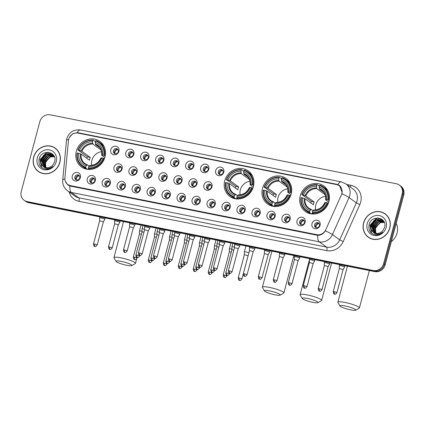 <?xml version="1.0" encoding="UTF-8"?>
<svg xmlns="http://www.w3.org/2000/svg" width="425" height="425" viewBox="0 0 425 425"><rect width="100%" height="100%" fill="white"/><g stroke="black" fill="none" stroke-linecap="round" stroke-linejoin="round"><path stroke-width="0.64" d="M224.729 180.848A15.746 14.408 -54.1 0 0 229.824 196.451A15.746 14.408 -54.1 0 0 253.396 186.559A15.746 14.408 -54.1 0 0 248.301 170.956A15.746 14.408 -54.1 0 0 224.729 180.848M262.48 188.371A15.746 14.408 -54.1 0 0 267.575 203.968A15.746 14.408 -54.1 0 0 291.146 194.076A15.746 14.408 -54.1 0 0 286.057 178.473A15.746 14.408 -54.1 0 0 262.48 188.371M300.236 195.888A15.746 14.408 -54.1 0 0 305.325 211.485A15.746 14.408 -54.1 0 0 328.902 201.593A15.746 14.408 -54.1 0 0 323.808 185.991A15.746 14.408 -54.1 0 0 300.236 195.888M76.314 151.295A15.746 14.408 -54.1 0 0 81.403 166.898A15.746 14.408 -54.1 0 0 104.98 157.006A15.746 14.408 -54.1 0 0 99.886 141.403A15.746 14.408 -54.1 0 0 76.314 151.295M95.359 180.529A4.457 4.075 125.9 0 1 90.169 183.972A4.457 4.075 125.9 0 1 87.247 178.914A4.457 4.075 125.9 0 1 92.432 175.467A4.457 4.075 125.9 0 1 95.359 180.529M89.84 179.94A2.672 2.444 -54.1 0 0 90.706 182.591A2.672 2.444 -54.1 0 0 94.706 180.907A2.672 2.444 -54.1 0 0 93.845 178.261A2.672 2.444 -54.1 0 0 89.84 179.94M110.341 183.51A4.457 4.075 125.9 0 1 105.156 186.958A4.457 4.075 125.9 0 1 102.228 181.895A4.457 4.075 125.9 0 1 107.419 178.452A4.457 4.075 125.9 0 1 110.341 183.51M104.821 182.92A2.672 2.444 -54.1 0 0 105.687 185.571A2.672 2.444 -54.1 0 0 109.687 183.892A2.672 2.444 -54.1 0 0 108.827 181.241A2.672 2.444 -54.1 0 0 104.821 182.92M125.322 186.495A4.457 4.075 125.9 0 1 120.137 189.938A4.457 4.075 125.9 0 1 117.21 184.88A4.457 4.075 125.9 0 1 122.4 181.433A4.457 4.075 125.9 0 1 125.322 186.495M119.802 185.906A2.672 2.444 -54.1 0 0 120.668 188.557A2.672 2.444 -54.1 0 0 124.674 186.873A2.672 2.444 -54.1 0 0 123.808 184.227A2.672 2.444 -54.1 0 0 119.802 185.906M140.308 189.476A4.457 4.075 125.9 0 1 135.118 192.923A4.457 4.075 125.9 0 1 132.191 187.861A4.457 4.075 125.9 0 1 137.381 184.418A4.457 4.075 125.9 0 1 140.308 189.476M134.789 188.891A2.672 2.444 -54.1 0 0 135.649 191.537A2.672 2.444 -54.1 0 0 139.655 189.858A2.672 2.444 -54.1 0 0 138.789 187.207A2.672 2.444 -54.1 0 0 134.789 188.891M155.29 192.461A4.457 4.075 125.9 0 1 150.099 195.909A4.457 4.075 125.9 0 1 147.178 190.846A4.457 4.075 125.9 0 1 152.363 187.398A4.457 4.075 125.9 0 1 155.29 192.461M149.77 191.872A2.672 2.444 -54.1 0 0 150.636 194.523A2.672 2.444 -54.1 0 0 154.636 192.844A2.672 2.444 -54.1 0 0 153.77 190.193A2.672 2.444 -54.1 0 0 149.77 191.872M170.271 195.447A4.457 4.075 125.9 0 1 165.081 198.889A4.457 4.075 125.9 0 1 162.159 193.827A4.457 4.075 125.9 0 1 167.344 190.384A4.457 4.075 125.9 0 1 170.271 195.447M164.751 194.857A2.672 2.444 -54.1 0 0 165.617 197.503A2.672 2.444 -54.1 0 0 169.617 195.824A2.672 2.444 -54.1 0 0 168.752 193.173A2.672 2.444 -54.1 0 0 164.751 194.857M185.252 198.427A4.457 4.075 125.9 0 1 180.067 201.875A4.457 4.075 125.9 0 1 177.14 196.812A4.457 4.075 125.9 0 1 182.33 193.364A4.457 4.075 125.9 0 1 185.252 198.427M179.732 197.837A2.672 2.444 -54.1 0 0 180.598 200.488A2.672 2.444 -54.1 0 0 184.599 198.81A2.672 2.444 -54.1 0 0 183.738 196.159A2.672 2.444 -54.1 0 0 179.732 197.837M200.233 201.413A4.457 4.075 125.9 0 1 195.048 204.855A4.457 4.075 125.9 0 1 192.121 199.798A4.457 4.075 125.9 0 1 197.312 196.35A4.457 4.075 125.9 0 1 200.233 201.413M194.714 200.823A2.672 2.444 -54.1 0 0 195.58 203.474A2.672 2.444 -54.1 0 0 199.585 201.79A2.672 2.444 -54.1 0 0 198.719 199.144A2.672 2.444 -54.1 0 0 194.714 200.823M215.22 204.393A4.457 4.075 125.9 0 1 210.03 207.841A4.457 4.075 125.9 0 1 207.102 202.778A4.457 4.075 125.9 0 1 212.293 199.336A4.457 4.075 125.9 0 1 215.22 204.393M209.7 203.803A2.672 2.444 -54.1 0 0 210.561 206.454A2.672 2.444 -54.1 0 0 214.567 204.776A2.672 2.444 -54.1 0 0 213.701 202.125A2.672 2.444 -54.1 0 0 209.7 203.803M230.201 207.379A4.457 4.075 125.9 0 1 225.011 210.821A4.457 4.075 125.9 0 1 222.089 205.764A4.457 4.075 125.9 0 1 227.274 202.316A4.457 4.075 125.9 0 1 230.201 207.379M224.682 206.789A2.672 2.444 -54.1 0 0 225.548 209.44A2.672 2.444 -54.1 0 0 229.548 207.756A2.672 2.444 -54.1 0 0 228.682 205.11A2.672 2.444 -54.1 0 0 224.682 206.789M245.183 210.359A4.457 4.075 125.9 0 1 239.992 213.807A4.457 4.075 125.9 0 1 237.07 208.744A4.457 4.075 125.9 0 1 242.255 205.302A4.457 4.075 125.9 0 1 245.183 210.359M239.663 209.775A2.672 2.444 -54.1 0 0 240.529 212.42A2.672 2.444 -54.1 0 0 244.529 210.742A2.672 2.444 -54.1 0 0 243.663 208.091A2.672 2.444 -54.1 0 0 239.663 209.775M260.164 213.345A4.457 4.075 125.9 0 1 254.979 216.792A4.457 4.075 125.9 0 1 252.052 211.73A4.457 4.075 125.9 0 1 257.242 208.282A4.457 4.075 125.9 0 1 260.164 213.345M254.644 212.755A2.672 2.444 -54.1 0 0 255.51 215.406A2.672 2.444 -54.1 0 0 259.51 213.727A2.672 2.444 -54.1 0 0 258.65 211.076A2.672 2.444 -54.1 0 0 254.644 212.755M275.145 216.33A4.457 4.075 125.9 0 1 269.96 219.773A4.457 4.075 125.9 0 1 267.033 214.715A4.457 4.075 125.9 0 1 272.223 211.268A4.457 4.075 125.9 0 1 275.145 216.33M269.625 215.741A2.672 2.444 -54.1 0 0 270.491 218.386A2.672 2.444 -54.1 0 0 274.497 216.708A2.672 2.444 -54.1 0 0 273.631 214.062A2.672 2.444 -54.1 0 0 269.625 215.741M290.132 219.311A4.457 4.075 125.9 0 1 284.941 222.758A4.457 4.075 125.9 0 1 282.014 217.696A4.457 4.075 125.9 0 1 287.204 214.253A4.457 4.075 125.9 0 1 290.132 219.311M284.607 218.721A2.672 2.444 -54.1 0 0 285.473 221.372A2.672 2.444 -54.1 0 0 289.478 219.693A2.672 2.444 -54.1 0 0 288.612 217.042A2.672 2.444 -54.1 0 0 284.607 218.721M305.113 222.296A4.457 4.075 125.9 0 1 299.922 225.739A4.457 4.075 125.9 0 1 297.001 220.681A4.457 4.075 125.9 0 1 302.186 217.233A4.457 4.075 125.9 0 1 305.113 222.296M299.593 221.707A2.672 2.444 -54.1 0 0 300.454 224.357A2.672 2.444 -54.1 0 0 304.459 222.673A2.672 2.444 -54.1 0 0 303.593 220.028A2.672 2.444 -54.1 0 0 299.593 221.707M320.094 225.277A4.457 4.075 125.9 0 1 314.904 228.724A4.457 4.075 125.9 0 1 311.982 223.662A4.457 4.075 125.9 0 1 317.167 220.219A4.457 4.075 125.9 0 1 320.094 225.277M314.574 224.692A2.672 2.444 -54.1 0 0 315.44 227.338A2.672 2.444 -54.1 0 0 319.441 225.659A2.672 2.444 -54.1 0 0 318.575 223.008A2.672 2.444 -54.1 0 0 314.574 224.692M80.378 177.544A4.457 4.075 125.9 0 1 75.188 180.992A4.457 4.075 125.9 0 1 72.266 175.929A4.457 4.075 125.9 0 1 77.451 172.481A4.457 4.075 125.9 0 1 80.378 177.544M74.858 176.954A2.672 2.444 -54.1 0 0 75.724 179.605A2.672 2.444 -54.1 0 0 79.725 177.926A2.672 2.444 -54.1 0 0 78.859 175.275A2.672 2.444 -54.1 0 0 74.858 176.954M122.118 168.895A4.457 4.075 125.9 0 1 116.928 172.343A4.457 4.075 125.9 0 1 114.006 167.28A4.457 4.075 125.9 0 1 119.191 163.837A4.457 4.075 125.9 0 1 122.118 168.895M116.599 168.311A2.672 2.444 -54.1 0 0 117.465 170.956A2.672 2.444 -54.1 0 0 121.465 169.278A2.672 2.444 -54.1 0 0 120.599 166.627A2.672 2.444 -54.1 0 0 116.599 168.311M137.1 171.881A4.457 4.075 125.9 0 1 131.915 175.328A4.457 4.075 125.9 0 1 128.988 170.266A4.457 4.075 125.9 0 1 134.178 166.818A4.457 4.075 125.9 0 1 137.1 171.881M131.58 171.291A2.672 2.444 -54.1 0 0 132.446 173.942A2.672 2.444 -54.1 0 0 136.446 172.263A2.672 2.444 -54.1 0 0 135.586 169.612A2.672 2.444 -54.1 0 0 131.58 171.291M152.081 174.866A4.457 4.075 125.9 0 1 146.896 178.309A4.457 4.075 125.9 0 1 143.969 173.246A4.457 4.075 125.9 0 1 149.159 169.803A4.457 4.075 125.9 0 1 152.081 174.866M146.561 174.277A2.672 2.444 -54.1 0 0 147.427 176.922A2.672 2.444 -54.1 0 0 151.433 175.243A2.672 2.444 -54.1 0 0 150.567 172.593A2.672 2.444 -54.1 0 0 146.561 174.277M167.067 177.847A4.457 4.075 125.9 0 1 161.877 181.294A4.457 4.075 125.9 0 1 158.95 176.232A4.457 4.075 125.9 0 1 164.14 172.784A4.457 4.075 125.9 0 1 167.067 177.847M161.548 177.257A2.672 2.444 -54.1 0 0 162.408 179.908A2.672 2.444 -54.1 0 0 166.414 178.229A2.672 2.444 -54.1 0 0 165.548 175.578A2.672 2.444 -54.1 0 0 161.548 177.257M182.049 180.832A4.457 4.075 125.9 0 1 176.858 184.275A4.457 4.075 125.9 0 1 173.937 179.217A4.457 4.075 125.9 0 1 179.122 175.769A4.457 4.075 125.9 0 1 182.049 180.832M176.529 180.242A2.672 2.444 -54.1 0 0 177.39 182.893A2.672 2.444 -54.1 0 0 181.395 181.209A2.672 2.444 -54.1 0 0 180.529 178.564A2.672 2.444 -54.1 0 0 176.529 180.242M197.03 183.812A4.457 4.075 125.9 0 1 191.84 187.26A4.457 4.075 125.9 0 1 188.918 182.197A4.457 4.075 125.9 0 1 194.103 178.755A4.457 4.075 125.9 0 1 197.03 183.812M191.51 183.223A2.672 2.444 -54.1 0 0 192.376 185.874A2.672 2.444 -54.1 0 0 196.377 184.195A2.672 2.444 -54.1 0 0 195.511 181.544A2.672 2.444 -54.1 0 0 191.51 183.223M212.011 186.798A4.457 4.075 125.9 0 1 206.826 190.241A4.457 4.075 125.9 0 1 203.899 185.183A4.457 4.075 125.9 0 1 209.089 181.735A4.457 4.075 125.9 0 1 212.011 186.798M206.492 186.208A2.672 2.444 -54.1 0 0 207.357 188.859A2.672 2.444 -54.1 0 0 211.358 187.175A2.672 2.444 -54.1 0 0 210.497 184.53A2.672 2.444 -54.1 0 0 206.492 186.208M118.915 151.3A4.457 4.075 125.9 0 1 113.725 154.748A4.457 4.075 125.9 0 1 110.797 149.685A4.457 4.075 125.9 0 1 115.988 146.237A4.457 4.075 125.9 0 1 118.915 151.3M113.39 150.71A2.672 2.444 -54.1 0 0 114.256 153.361A2.672 2.444 -54.1 0 0 118.262 151.683A2.672 2.444 -54.1 0 0 117.396 149.032A2.672 2.444 -54.1 0 0 113.39 150.71M133.896 154.286A4.457 4.075 125.9 0 1 128.706 157.728A4.457 4.075 125.9 0 1 125.784 152.665A4.457 4.075 125.9 0 1 130.969 149.223A4.457 4.075 125.9 0 1 133.896 154.286M128.377 153.696A2.672 2.444 -54.1 0 0 129.237 156.342A2.672 2.444 -54.1 0 0 133.243 154.663A2.672 2.444 -54.1 0 0 132.377 152.012A2.672 2.444 -54.1 0 0 128.377 153.696M148.877 157.266A4.457 4.075 125.9 0 1 143.687 160.714A4.457 4.075 125.9 0 1 140.765 155.651A4.457 4.075 125.9 0 1 145.95 152.203A4.457 4.075 125.9 0 1 148.877 157.266M143.358 156.676A2.672 2.444 -54.1 0 0 144.224 159.327A2.672 2.444 -54.1 0 0 148.224 157.648A2.672 2.444 -54.1 0 0 147.358 154.998A2.672 2.444 -54.1 0 0 143.358 156.676M163.859 160.252A4.457 4.075 125.9 0 1 158.668 163.694A4.457 4.075 125.9 0 1 155.747 158.637A4.457 4.075 125.9 0 1 160.937 155.189A4.457 4.075 125.9 0 1 163.859 160.252M158.339 159.662A2.672 2.444 -54.1 0 0 159.205 162.313A2.672 2.444 -54.1 0 0 163.205 160.629A2.672 2.444 -54.1 0 0 162.345 157.983A2.672 2.444 -54.1 0 0 158.339 159.662M178.84 163.232A4.457 4.075 125.9 0 1 173.655 166.68A4.457 4.075 125.9 0 1 170.728 161.617A4.457 4.075 125.9 0 1 175.918 158.174A4.457 4.075 125.9 0 1 178.84 163.232M173.32 162.642A2.672 2.444 -54.1 0 0 174.186 165.293A2.672 2.444 -54.1 0 0 178.192 163.614A2.672 2.444 -54.1 0 0 177.326 160.963A2.672 2.444 -54.1 0 0 173.32 162.642M193.821 166.218A4.457 4.075 125.9 0 1 188.636 169.66A4.457 4.075 125.9 0 1 185.709 164.602A4.457 4.075 125.9 0 1 190.899 161.155A4.457 4.075 125.9 0 1 193.821 166.218M188.302 165.628A2.672 2.444 -54.1 0 0 189.167 168.279A2.672 2.444 -54.1 0 0 193.173 166.595A2.672 2.444 -54.1 0 0 192.307 163.949A2.672 2.444 -54.1 0 0 188.302 165.628M208.808 169.198A4.457 4.075 125.9 0 1 203.617 172.646A4.457 4.075 125.9 0 1 200.696 167.583A4.457 4.075 125.9 0 1 205.881 164.14A4.457 4.075 125.9 0 1 208.808 169.198M203.288 168.613A2.672 2.444 -54.1 0 0 204.149 171.259A2.672 2.444 -54.1 0 0 208.154 169.58A2.672 2.444 -54.1 0 0 207.288 166.929A2.672 2.444 -54.1 0 0 203.288 168.613M223.789 172.183A4.457 4.075 125.9 0 1 218.599 175.631A4.457 4.075 125.9 0 1 215.677 170.568A4.457 4.075 125.9 0 1 220.862 167.121A4.457 4.075 125.9 0 1 223.789 172.183M218.269 171.594A2.672 2.444 -54.1 0 0 219.135 174.245A2.672 2.444 -54.1 0 0 223.136 172.566A2.672 2.444 -54.1 0 0 222.27 169.915A2.672 2.444 -54.1 0 0 218.269 171.594M91.237 182.872A2.672 2.444 125.9 0 1 94.281 178.675M106.218 185.858A2.672 2.444 125.9 0 1 109.262 181.661M121.205 188.838A2.672 2.444 125.9 0 1 124.243 184.641M136.186 191.824A2.672 2.444 125.9 0 1 139.225 187.627M151.167 194.809A2.672 2.444 125.9 0 1 154.211 190.613M166.148 197.79A2.672 2.444 125.9 0 1 169.192 193.593M181.13 200.775A2.672 2.444 125.9 0 1 184.174 196.578M196.111 203.756A2.672 2.444 125.9 0 1 199.155 199.559M211.097 206.741A2.672 2.444 125.9 0 1 214.136 202.544M226.079 209.727A2.672 2.444 125.9 0 1 229.123 205.525M241.06 212.707A2.672 2.444 125.9 0 1 244.104 208.51M256.041 215.693A2.672 2.444 125.9 0 1 259.085 211.496M271.023 218.673A2.672 2.444 125.9 0 1 274.067 214.476M286.009 221.659A2.672 2.444 125.9 0 1 289.048 217.462M300.99 224.639A2.672 2.444 125.9 0 1 304.034 220.442M315.972 227.625A2.672 2.444 125.9 0 1 319.016 223.428M76.256 179.892A2.672 2.444 125.9 0 1 79.3 175.695M117.996 171.243A2.672 2.444 125.9 0 1 121.04 167.046M132.977 174.229A2.672 2.444 125.9 0 1 136.021 170.032M147.958 177.209A2.672 2.444 125.9 0 1 151.002 173.012M162.945 180.195A2.672 2.444 125.9 0 1 165.984 175.998M177.926 183.175A2.672 2.444 125.9 0 1 180.97 178.978M192.907 186.161A2.672 2.444 125.9 0 1 195.952 181.964M207.889 189.146A2.672 2.444 125.9 0 1 210.933 184.944M114.793 153.648A2.672 2.444 125.9 0 1 117.831 149.451M129.774 156.628A2.672 2.444 125.9 0 1 132.818 152.432M144.755 159.614A2.672 2.444 125.9 0 1 147.799 155.417M159.736 162.594A2.672 2.444 125.9 0 1 162.78 158.398M174.718 165.58A2.672 2.444 125.9 0 1 177.762 161.383M189.704 168.566A2.672 2.444 125.9 0 1 192.743 164.363M204.685 171.546A2.672 2.444 125.9 0 1 207.729 167.349M219.667 174.532A2.672 2.444 125.9 0 1 222.711 170.335M68.441 140.648A8.022 7.337 125.9 0 1 68.685 139.299A8.022 7.337 125.9 0 1 78.025 133.094L336.563 184.577A8.022 7.337 125.9 0 1 339.23 185.741A8.022 7.337 125.9 0 1 341.36 194.995L325.725 229.798A8.022 7.337 125.9 0 1 316.848 234.696L70.422 185.624A8.022 7.337 125.9 0 1 67.75 184.461A8.022 7.337 125.9 0 1 64.913 177.868L68.441 140.648M33.639 157.197A14.408 13.18 -54.1 0 0 38.298 171.477A14.408 13.18 -54.1 0 0 59.872 162.424A14.408 13.18 -54.1 0 0 55.213 148.144A14.408 13.18 -54.1 0 0 33.639 157.197M37.32 170.483A14.408 13.18 -54.1 0 0 38.696 171.748M363.577 222.897A14.408 13.18 -54.1 0 0 368.236 237.177A14.408 13.18 -54.1 0 0 389.805 228.119A14.408 13.18 -54.1 0 0 385.146 213.844A14.408 13.18 -54.1 0 0 363.577 222.897M367.253 236.178A14.408 13.18 -54.1 0 0 368.629 237.447M69.429 137.418L72.617 133.817L77.201 132.664L78.322 132.807L336.86 184.291L339.458 185.396L342.183 192.61L341.923 193.779A10.397 0.93 24.2 0 1 349.047 197.588L332.424 234.584A11.884 10.875 125.9 0 1 319.276 241.836L71.448 192.488A10.397 3.868 -78.7 0 1 69.801 185.985L67.91 185.008L65.296 181.241M24.135 200.287L25.686 201.413A8.914 8.155 -54.1 0 0 28.65 202.704L374.813 271.633A8.914 8.155 -54.1 0 0 385.188 264.743L403.75 194.99L402.974 194.427A8.914 8.155 -54.1 0 0 400.09 185.597A8.914 8.155 -54.1 0 1 402.974 194.427L384.413 264.18L402.974 194.427L402.199 193.864A8.914 8.155 -54.1 0 0 399.314 185.034A8.914 8.155 -54.1 0 0 396.35 183.743L50.187 114.814A8.914 8.155 -54.1 0 0 39.812 121.704L21.25 191.457A8.914 8.155 -54.1 0 0 24.135 200.287A8.914 8.155 -54.1 0 0 27.099 201.577L373.262 270.507A8.914 8.155 -54.1 0 0 383.637 263.617L402.199 193.864M374.813 271.633L374.037 271.07A8.914 8.155 -54.1 0 0 384.413 264.18A8.914 8.155 -54.1 0 1 374.037 271.07L27.875 202.141L374.037 271.07L373.262 270.507M24.91 200.85A8.914 8.155 -54.1 0 0 27.875 202.141A8.914 8.155 -54.1 0 1 24.91 200.85M317.629 235.333A10.397 3.868 101.3 0 0 319.276 241.836L326.554 247.111A11.884 10.875 -54.1 0 0 339.703 239.859L332.424 234.584A10.397 0.93 24.2 0 0 325.337 230.796C323.478 233.84 320.907 235.354 317.629 235.333L69.801 185.985M337.87 185.018L339.793 185.693M385.528 214.131A14.408 13.18 -54.1 0 0 383.897 213.217M55.595 148.431A14.408 13.18 -54.1 0 0 53.959 147.518M403.75 194.99A8.914 8.155 -54.1 0 0 400.865 186.161L399.314 185.034M56.971 149.701A14.259 13.047 -54.1 0 0 55.903 148.83L55.123 148.267A14.259 13.047 -54.1 0 0 33.777 157.223A14.259 13.047 -54.1 0 0 38.388 171.355A14.259 13.047 -54.1 0 0 59.739 162.393A14.259 13.047 -54.1 0 0 55.123 148.267M47.547 152.256A14.854 13.589 -54.1 0 0 47.191 152.469M46.718 152.766A14.854 13.589 -54.1 0 0 42.946 156.235M45.953 167.625L45.486 162.717L49.412 157.308M45.502 167.524L44.88 162.005L50.097 156.687L54.299 156.602M45.709 167.572L45.188 162.228L50.405 156.91L54.395 156.767M44.731 167.275L43.648 161.112L48.864 155.794L53.816 155.975M44.917 167.344L43.956 161.335L49.172 156.018L53.943 156.124M44.014 166.94L42.415 160.22L47.632 154.902L53.279 155.423M44.189 167.03L42.723 160.443L47.94 155.125L53.417 155.55M43.005 166.244A7.427 6.795 -54.1 0 0 43.366 166.526A7.427 6.795 -54.1 0 0 52.891 164.937L54.591 161.851C57.848 151.645 41.746 148.633 39.265 158.594C38.128 164.677 40.433 168.22 46.187 169.23C48.678 169.224 50.888 168.327 52.817 166.547C49.056 169.208 45.783 169.107 43.005 166.244C41.076 164.459 40.471 162.148 41.182 159.322L46.399 154.009L52.689 154.939L54.379 156.719M43.52 166.632L43.031 166.212L41.491 159.545L46.708 154.232L52.843 155.051M37.288 157.925A10.397 9.515 -54.1 0 0 44.115 169.734A10.397 9.515 -54.1 0 0 56.222 161.697A10.397 9.515 -54.1 0 0 49.396 149.887A10.397 9.515 -54.1 0 0 37.288 157.925M38.388 171.355L39.164 171.918A14.259 13.047 -54.1 0 0 40.327 172.662M41.65 167.524L40.168 159.566L46.766 152.75L48.71 152.331M41.182 161.383L41.406 160.464L46.346 154.36M47.844 153.696L51.255 153.181M42.415 162.276L42.638 161.357L47.579 155.252M49.077 154.588L50.92 154.148M51.181 154.116L52.514 154.073M43.648 163.173L43.871 162.249L48.811 156.145M41.448 167.354L40.014 159.455L46.612 152.639L48.142 152.272M41.4 159.869L44.901 155.077M47.053 153.829L51.042 153.064M42.633 160.762L46.134 155.97M48.285 154.721L50.591 154.062M50.91 154.02L52.387 153.962M43.865 161.654L47.366 156.867M386.904 215.401A14.259 13.047 -54.1 0 0 385.836 214.529L385.061 213.966A14.259 13.047 -54.1 0 0 363.71 222.923A14.259 13.047 -54.1 0 0 368.321 237.054A14.259 13.047 -54.1 0 0 389.672 228.092A14.259 13.047 -54.1 0 0 385.061 213.966M391.324 241.682A14.854 13.589 -54.1 0 0 397.008 233.128A14.854 13.589 -54.1 0 0 396.222 223.284M377.48 217.956A14.854 13.589 -54.1 0 0 377.124 218.168M376.656 218.461A14.854 13.589 -54.1 0 0 372.879 221.93M375.891 233.325L375.424 228.416L379.35 223.008M375.44 233.224L374.813 227.704L380.035 222.387L384.237 222.302M375.642 233.272L375.121 227.928L380.343 222.61L384.333 222.466M374.664 232.974L373.58 226.812L378.803 221.494L383.754 221.675M374.85 233.043L373.888 227.035L379.111 221.717L383.876 221.823M373.952 232.64L372.348 225.914L377.57 220.602L383.212 221.117M374.122 232.73L372.656 226.143L377.878 220.825L383.355 221.25M372.943 231.944A7.427 6.795 -54.1 0 0 373.304 232.225A7.427 6.795 -54.1 0 0 382.824 230.637L384.529 227.55C387.781 217.345 371.684 214.333 369.197 224.294C368.061 230.377 370.366 233.92 376.125 234.929C378.611 234.919 380.821 234.026 382.75 232.247C378.988 234.908 375.721 234.807 372.943 231.944C371.014 230.159 370.403 227.848 371.115 225.022L376.337 219.704L382.622 220.639L384.312 222.418M373.453 232.332L372.964 231.912L371.423 225.245L376.646 219.927L382.776 220.75M367.227 223.624A10.397 9.515 -54.1 0 0 374.048 235.434A10.397 9.515 -54.1 0 0 386.155 227.396A10.397 9.515 -54.1 0 0 379.334 215.587A10.397 9.515 -54.1 0 0 367.227 223.624M368.321 237.054L369.097 237.617A14.259 13.047 -54.1 0 0 370.26 238.361M371.583 233.224L370.106 225.266L376.704 218.445L378.643 218.03M371.115 227.083L371.338 226.158L376.279 220.054M377.777 219.396L381.188 218.88M372.348 227.975L372.571 227.056L377.512 220.952M379.01 220.288L380.853 219.847M381.113 219.815L382.452 219.773M373.58 228.873L373.803 227.949L378.744 221.845M371.381 233.054L369.952 225.154L376.55 218.333L378.075 217.972M371.338 225.569L374.834 220.777M376.991 219.528L380.975 218.763M372.571 226.461L376.067 221.669M378.223 220.421L380.529 219.762M380.842 219.72L382.319 219.661M373.803 227.354L377.299 222.567M126.623 265.264A8.171 1.275 -165.1 0 0 131.697 265.598A8.171 1.275 -165.1 0 0 129.126 263.67A8.171 1.275 -165.1 0 0 121.284 261.396A8.171 1.275 -165.1 0 0 116.11 261.449A8.171 1.275 -165.1 0 0 126.623 265.264M116.11 261.449L114.012 257.933A11.14 1.742 14.9 0 1 113.942 257.63A11.14 1.742 14.9 0 1 121.072 257.858A11.14 1.742 14.9 0 1 135.474 263.357A11.14 1.742 14.9 0 1 135.267 263.59L131.697 265.598M101.548 151.709A10.992 10.057 -54.1 0 0 91.901 160.321A10.992 10.057 -54.1 0 0 91.715 165.272M87.582 169.331L85.765 168.013L85.723 167.301A14.142 12.936 -54.1 0 1 77.467 153.021L78.721 153.271A12.777 11.688 -54.1 0 0 86.073 165.989L87.311 164.847L89.091 166.138M86.891 158.334A14.11 12.909 125.9 0 1 86.923 158.206A14.11 12.909 125.9 0 1 87.375 156.804L78.221 150.184A14.142 12.936 -54.1 0 1 92.863 140.457L92.517 141.769A12.777 11.688 -54.1 0 0 79.475 150.434L81.892 151.327L90.233 157.372A10.992 10.057 -54.1 0 0 89.765 158.769A10.992 10.057 -54.1 0 0 89.478 160.209L81.138 154.163L78.721 153.271M88.703 169.432L88.156 169.033L87.842 169.522M103.902 146.078A14.737 13.483 -54.1 0 0 101.564 143.868L99.487 142.359A14.737 13.483 -54.1 0 0 95.917 140.569L95.567 140.999A14.142 12.936 -54.1 0 1 103.822 155.284L104.561 155.529A14.737 13.483 -54.1 0 0 99.487 142.359M77.467 153.021L77.116 153.053A14.737 13.483 -54.1 0 0 82.19 166.223L84.267 167.726A14.737 13.483 -54.1 0 0 87.098 169.262M104.561 155.529L105.214 156.002M104.396 158.791L103.068 158.116A14.142 12.936 -54.1 0 1 88.427 167.843L88.469 168.555A14.737 13.483 -54.1 0 0 103.806 158.366M88.469 168.555L89.696 169.442M82.19 166.223A14.737 13.483 -54.1 0 0 85.765 168.013M103.822 155.284L102.574 155.035A12.777 11.688 -54.1 0 0 95.221 142.311L95.567 140.999M88.427 167.843L88.777 166.531A12.777 11.688 -54.1 0 0 101.819 157.866L103.068 158.116M86.073 165.989L85.723 167.301M95.221 142.311L95.545 144.59L99.742 147.634M104.832 157.526L101.718 155.274L102.574 155.035M101.819 157.866L101.022 157.941A11.427 10.455 -54.1 0 1 89.558 165.553L88.777 166.531M101.718 155.274L101.777 155.104A11.427 10.455 -54.1 0 0 95.317 143.926M80.394 153.834A11.427 10.455 -54.1 0 0 86.854 165.017L87.311 164.847M92.863 140.457L93.213 140.032L95.29 141.536L95.322 142.104M93.213 140.032A14.737 13.483 -54.1 0 0 77.871 150.216M79.475 150.434L78.221 150.184M101.07 150.02L92.841 144.054L92.517 141.769M90.233 157.372L87.375 156.804M275.044 294.817A8.171 1.275 -165.1 0 0 280.118 295.152A8.171 1.275 -165.1 0 0 277.541 293.223A8.171 1.275 -165.1 0 0 269.705 290.95A8.171 1.275 -165.1 0 0 264.525 291.003A8.171 1.275 -165.1 0 0 275.044 294.817M264.525 291.003L262.427 287.486A11.14 1.742 14.9 0 1 262.363 287.183A11.14 1.742 14.9 0 1 269.487 287.412A11.14 1.742 14.9 0 1 283.895 292.91A11.14 1.742 14.9 0 1 283.688 293.144L280.118 295.152M249.964 181.262A10.992 10.057 -54.1 0 0 240.316 189.874A10.992 10.057 -54.1 0 0 240.13 194.825M235.997 198.884L234.18 197.567L234.138 196.86A14.142 12.936 -54.1 0 1 225.882 182.575L227.136 182.824A12.777 11.688 -54.1 0 0 234.488 195.542L235.726 194.4L237.511 195.691M235.307 187.887A14.11 12.909 125.9 0 1 235.338 187.76A14.11 12.909 125.9 0 1 235.79 186.357L226.637 179.738A14.142 12.936 -54.1 0 1 241.283 170.011L240.933 171.323A12.777 11.688 -54.1 0 0 227.89 179.988L230.308 180.88L238.648 186.926A10.992 10.057 -54.1 0 0 238.181 188.328A10.992 10.057 -54.1 0 0 237.894 189.762L229.553 183.717L227.136 182.824M237.118 198.985L236.571 198.587L236.258 199.075M252.317 175.631A14.737 13.483 -54.1 0 0 249.98 173.421L247.903 171.913A14.737 13.483 -54.1 0 0 244.333 170.122L243.987 170.553A14.142 12.936 -54.1 0 1 252.243 184.838L252.981 185.087A14.737 13.483 -54.1 0 0 247.903 171.913M225.882 182.575L225.532 182.607A14.737 13.483 -54.1 0 0 230.61 195.776L232.688 197.28A14.737 13.483 -54.1 0 0 235.514 198.815M252.981 185.087L253.629 185.555M252.811 188.344L251.488 187.669A14.142 12.936 -54.1 0 1 236.842 197.397L236.884 198.108A14.737 13.483 -54.1 0 0 252.227 187.919M236.884 198.108L238.117 198.996M230.61 195.776A14.737 13.483 -54.1 0 0 234.18 197.567M252.243 184.838L250.989 184.588A12.777 11.688 -54.1 0 0 243.637 171.865L243.987 170.553M236.842 197.397L237.192 196.084A12.777 11.688 -54.1 0 0 250.235 187.42L251.488 187.669M234.488 195.542L234.138 196.86M243.637 171.865L243.966 174.149L248.157 177.188M253.247 187.085L250.139 184.827L250.989 184.588M250.235 187.42L249.438 187.494A11.427 10.455 -54.1 0 1 237.979 195.107L237.192 196.084M250.139 184.827L250.192 184.657A11.427 10.455 -54.1 0 0 243.732 173.48M228.809 183.387A11.427 10.455 -54.1 0 0 235.275 194.57L235.726 194.4M241.283 170.011L241.628 169.586L243.706 171.089L243.738 171.657M241.628 169.586A14.737 13.483 -54.1 0 0 226.286 179.77M227.89 179.988L226.637 179.738M249.486 179.573L241.257 173.607L240.933 171.323M238.648 186.926L235.79 186.357M312.795 302.334A8.171 1.275 -165.1 0 0 317.868 302.669A8.171 1.275 -165.1 0 0 315.297 300.741A8.171 1.275 -165.1 0 0 307.456 298.467A8.171 1.275 -165.1 0 0 302.281 298.52A8.171 1.275 -165.1 0 0 312.795 302.334M302.281 298.52L300.178 295.003A11.14 1.742 14.9 0 1 300.114 294.7A11.14 1.742 14.9 0 1 307.238 294.929A11.14 1.742 14.9 0 1 321.645 300.433A11.14 1.742 14.9 0 1 321.438 300.661L317.868 302.669M287.72 188.78A10.992 10.057 -54.1 0 0 278.067 197.391A10.992 10.057 -54.1 0 0 277.886 202.343M273.753 206.401L271.936 205.084L271.894 204.377A14.142 12.936 -54.1 0 1 263.638 190.092L264.887 190.342A12.777 11.688 -54.1 0 0 272.239 203.065L273.482 201.917L275.262 203.208M273.062 195.404A14.11 12.909 125.9 0 1 273.094 195.277A14.11 12.909 125.9 0 1 273.541 193.874L264.392 187.255A14.142 12.936 -54.1 0 1 279.034 177.533L278.683 178.845A12.777 11.688 -54.1 0 0 265.641 187.505L268.063 188.397L276.404 194.443A10.992 10.057 -54.1 0 0 275.931 195.845A10.992 10.057 -54.1 0 0 275.65 197.28L267.309 191.234L264.887 190.342M274.874 206.502L274.327 206.104L274.013 206.593M290.073 183.148A14.737 13.483 -54.1 0 0 287.736 180.938L285.658 179.435A14.737 13.483 -54.1 0 0 282.083 177.639L281.738 178.07A14.142 12.936 -54.1 0 1 289.993 192.355L290.732 192.605A14.737 13.483 -54.1 0 0 285.658 179.435M263.638 190.092L263.288 190.124A14.737 13.483 -54.1 0 0 268.361 203.293L270.438 204.797A14.737 13.483 -54.1 0 0 273.27 206.332M290.732 192.605L291.38 193.072M290.562 195.861L289.239 195.187A14.142 12.936 -54.1 0 1 274.598 204.914L274.64 205.626A14.737 13.483 -54.1 0 0 289.978 195.436M274.64 205.626L275.868 206.518M268.361 203.293A14.737 13.483 -54.1 0 0 271.936 205.084M289.993 192.355L288.745 192.105A12.777 11.688 -54.1 0 0 281.387 179.382L281.738 178.07M274.598 204.914L274.943 203.602A12.777 11.688 -54.1 0 0 287.985 194.942L289.239 195.187M272.239 203.065L271.894 204.377M281.387 179.382L281.717 181.666L285.913 184.705M290.998 194.602L287.89 192.344L288.745 192.105M287.985 194.942L287.194 195.011A11.427 10.455 -54.1 0 1 275.729 202.624L274.943 203.602M287.89 192.344L287.948 192.18A11.427 10.455 -54.1 0 0 281.483 180.997M266.565 190.905A11.427 10.455 -54.1 0 0 273.025 202.087L273.482 201.917M279.034 177.533L279.379 177.103L281.456 178.606L281.493 179.175M279.379 177.103A14.737 13.483 -54.1 0 0 264.042 187.287M265.641 187.505L264.392 187.255M287.242 187.09L279.013 181.124L278.683 178.845M276.404 194.443L273.541 193.874M350.551 309.852A8.171 1.275 -165.1 0 0 355.624 310.186A8.171 1.275 -165.1 0 0 353.047 308.258A8.171 1.275 -165.1 0 0 345.212 305.984A8.171 1.275 -165.1 0 0 340.032 306.043A8.171 1.275 -165.1 0 0 350.551 309.852M340.032 306.043L337.933 302.52A11.14 1.742 14.9 0 1 337.87 302.217A11.14 1.742 14.9 0 1 344.994 302.446A11.14 1.742 14.9 0 1 359.401 307.95A11.14 1.742 14.9 0 1 359.194 308.178L355.624 310.186M325.47 196.297A10.992 10.057 -54.1 0 0 315.823 204.908A10.992 10.057 -54.1 0 0 315.637 209.86M311.504 213.918L309.687 212.606L309.644 211.894A14.142 12.936 -54.1 0 1 301.389 197.609L302.642 197.859A12.777 11.688 -54.1 0 0 309.995 210.582L311.233 209.435L313.018 210.726M310.813 202.922A14.11 12.909 125.9 0 1 310.845 202.794A14.11 12.909 125.9 0 1 311.297 201.392L302.143 194.772A14.142 12.936 -54.1 0 1 316.79 185.05L316.439 186.363A12.777 11.688 -54.1 0 0 303.397 195.022L305.814 195.914L314.155 201.96A10.992 10.057 -54.1 0 0 313.687 203.363A10.992 10.057 -54.1 0 0 313.4 204.797L305.06 198.751L302.642 197.859M312.625 214.019L312.078 213.621L311.764 214.11M327.824 190.666A14.737 13.483 -54.1 0 0 325.486 188.456L323.409 186.952A14.737 13.483 -54.1 0 0 319.839 185.157L319.494 185.587A14.142 12.936 -54.1 0 1 327.749 199.872L328.483 200.122A14.737 13.483 -54.1 0 0 323.409 186.952M301.389 197.609L301.038 197.641A14.737 13.483 -54.1 0 0 306.117 210.811L308.194 212.314A14.737 13.483 -54.1 0 0 311.02 213.849M328.483 200.122L329.136 200.589M328.318 203.378L326.995 202.709A14.142 12.936 -54.1 0 1 312.348 212.431L312.391 213.143A14.737 13.483 -54.1 0 0 327.728 202.953M312.391 213.143L313.623 214.035M306.117 210.811A14.737 13.483 -54.1 0 0 309.687 212.606M327.749 199.872L326.496 199.623A12.777 11.688 -54.1 0 0 319.143 186.899L319.494 185.587M312.348 212.431L312.699 211.119A12.777 11.688 -54.1 0 0 325.741 202.459L326.995 202.709M309.995 210.582L309.644 211.894M319.143 186.899L319.467 189.183L323.664 192.222M328.753 202.119L325.646 199.867L326.496 199.623M325.741 202.459L324.944 202.528A11.427 10.455 -54.1 0 1 313.485 210.141L312.699 211.119M325.646 199.867L325.699 199.697A11.427 10.455 -54.1 0 0 319.239 188.514M304.316 198.422A11.427 10.455 -54.1 0 0 310.781 209.605L311.233 209.435M316.79 185.05L317.135 184.62L319.212 186.123L319.244 186.692M317.135 184.62A14.737 13.483 -54.1 0 0 301.793 194.804M303.397 195.022L302.143 194.772M324.992 194.607L316.763 188.642L316.439 186.363M314.155 201.96L311.297 201.392M117.932 149.584A3.267 2.991 -54.1 0 0 114.989 152.15A3.267 2.991 -54.1 0 0 114.947 153.701M142.003 231.285A2.672 0.42 -165.1 0 0 141.18 231.099A2.672 0.42 -165.1 0 0 139.469 231.046A2.672 0.42 -165.1 0 0 139.469 231.062L139.432 234.079A1.928 0.303 -165.1 0 0 139.432 234.085M141.387 234.276A1.928 0.303 -165.1 0 0 140.67 234.111A1.928 0.303 -165.1 0 0 139.432 234.074L133.291 257.152C134.034 260.86 134.757 258.931 134.783 259.542A1.928 0.717 101.3 0 1 134.667 259.494A1.928 0.717 -78.7 0 1 134.528 257.194A1.928 0.303 -165.1 0 0 133.291 257.152M132.913 152.564A3.267 2.991 -54.1 0 0 129.97 155.136A3.267 2.991 -54.1 0 0 129.933 156.682M156.984 234.271A2.672 0.42 -165.1 0 0 156.161 234.085A2.672 0.42 -165.1 0 0 154.45 234.026A2.672 0.42 -165.1 0 0 154.45 234.048L154.413 237.06A1.928 0.303 -165.1 0 1 154.413 237.054A1.928 0.303 -165.1 0 1 155.651 237.092A1.928 0.303 -165.1 0 1 156.368 237.262M147.895 155.55A3.267 2.991 -54.1 0 0 144.952 158.116A3.267 2.991 -54.1 0 0 144.914 159.667M171.966 237.251A2.672 0.42 -165.1 0 0 171.142 237.065A2.672 0.42 -165.1 0 0 169.437 237.012A2.672 0.42 -165.1 0 0 169.432 237.028L169.394 240.045A1.928 0.303 -165.1 0 0 169.394 240.051A1.928 0.303 -165.1 0 1 170.632 240.077A1.928 0.303 -165.1 0 1 171.349 240.247M162.881 158.53A3.267 2.991 -54.1 0 0 159.933 161.102A3.267 2.991 -54.1 0 0 159.896 162.648M186.947 240.237A2.672 0.42 -165.1 0 0 186.129 240.051A2.672 0.42 -165.1 0 0 184.418 239.998A2.672 0.42 -165.1 0 0 184.413 240.013L184.381 243.026A1.928 0.303 -165.1 0 0 184.381 243.036M186.331 243.227A1.928 0.303 -165.1 0 0 185.613 243.063A1.928 0.303 -165.1 0 0 184.381 243.02L178.24 266.103C178.978 269.811 179.706 267.877 179.727 268.494A1.928 0.717 101.3 0 1 179.616 268.441A1.928 0.717 -78.7 0 1 179.472 266.14A1.928 0.303 -165.1 0 0 178.24 266.103M177.863 161.516A3.267 2.991 -54.1 0 0 174.914 164.087A3.267 2.991 -54.1 0 0 174.877 165.633M201.928 243.222A2.672 0.42 -165.1 0 0 201.11 243.031A2.672 0.42 -165.1 0 0 199.399 242.978A2.672 0.42 -165.1 0 0 199.399 242.994L199.362 246.011A1.928 0.303 -165.1 0 1 199.362 246.006A1.928 0.303 -165.1 0 1 200.6 246.043A1.928 0.303 -165.1 0 1 201.312 246.213M192.844 164.502A3.267 2.991 -54.1 0 0 189.901 167.067A3.267 2.991 -54.1 0 0 189.858 168.613M216.909 246.202A2.672 0.42 -165.1 0 0 216.091 246.017A2.672 0.42 -165.1 0 0 214.381 245.963A2.672 0.42 -165.1 0 0 214.381 245.979L214.343 248.997A1.928 0.303 -165.1 0 0 214.343 249.002A1.928 0.303 -165.1 0 1 215.581 249.029A1.928 0.303 -165.1 0 1 216.298 249.193M207.825 167.482A3.267 2.991 -54.1 0 0 204.882 170.053A3.267 2.991 -54.1 0 0 204.845 171.599M231.896 249.188A2.672 0.42 -165.1 0 0 231.072 249.002A2.672 0.42 -165.1 0 0 229.362 248.944A2.672 0.42 -165.1 0 0 229.362 248.96L229.325 251.977A1.928 0.303 -165.1 0 0 229.325 251.982A1.928 0.303 -165.1 0 1 230.562 252.009A1.928 0.303 -165.1 0 1 231.28 252.179M222.806 170.468A3.267 2.991 -54.1 0 0 219.863 173.033A3.267 2.991 -54.1 0 0 219.826 174.585M248.885 252.838A2.672 0.42 -165.1 0 0 246.054 251.982A2.672 0.42 -165.1 0 0 244.348 251.929A2.672 0.42 -165.1 0 0 244.343 251.945L244.306 254.963A1.928 0.303 -165.1 0 1 244.311 254.958A1.928 0.303 -165.1 0 1 245.544 254.995A1.928 0.303 -165.1 0 1 247.934 255.802A1.928 0.303 -165.1 0 1 248.041 255.951A1.928 0.303 -165.1 0 0 248.041 255.951L248.072 255.898M121.136 167.179A3.267 2.991 -54.1 0 0 118.192 169.75A3.267 2.991 -54.1 0 0 118.155 171.296M144.537 229.197A2.672 0.42 -165.1 0 0 143.74 229.017A2.672 0.42 -165.1 0 0 142.03 228.963A2.672 0.42 -165.1 0 0 142.03 228.979L141.992 231.997A1.928 0.303 -165.1 0 0 141.992 232.002A1.928 0.303 -165.1 0 1 143.23 232.029A1.928 0.303 -165.1 0 1 143.947 232.193M136.122 170.165A3.267 2.991 -54.1 0 0 133.174 172.731A3.267 2.991 -54.1 0 0 133.137 174.282M159.524 232.183A2.672 0.42 -165.1 0 0 158.722 232.002A2.672 0.42 -165.1 0 0 157.011 231.944A2.672 0.42 -165.1 0 0 157.011 231.965L156.974 234.977A1.928 0.303 -165.1 0 0 156.974 234.982A1.928 0.303 -165.1 0 1 158.212 235.009A1.928 0.303 -165.1 0 1 158.929 235.179M151.103 173.145A3.267 2.991 -54.1 0 0 148.155 175.716A3.267 2.991 -54.1 0 0 148.118 177.262M174.505 235.163A2.672 0.42 -165.1 0 0 173.703 234.982A2.672 0.42 -165.1 0 0 171.998 234.929A2.672 0.42 -165.1 0 0 171.992 234.945L171.955 237.963A1.928 0.303 -165.1 0 1 171.96 237.958A1.928 0.303 -165.1 0 1 173.193 237.995A1.928 0.303 -165.1 0 1 173.91 238.165M166.085 176.131A3.267 2.991 -54.1 0 0 163.142 178.697A3.267 2.991 -54.1 0 0 163.099 180.248M189.486 238.149A2.672 0.42 -165.1 0 0 188.689 237.968A2.672 0.42 -165.1 0 0 186.979 237.915A2.672 0.42 -165.1 0 0 186.973 237.931L186.942 240.943A1.928 0.303 -165.1 0 0 186.936 240.954A1.928 0.303 -165.1 0 1 188.174 240.98A1.928 0.303 -165.1 0 1 188.891 241.145M181.066 179.111A3.267 2.991 -54.1 0 0 178.123 181.682A3.267 2.991 -54.1 0 0 178.086 183.228M204.468 241.134A2.672 0.42 -165.1 0 0 203.671 240.948A2.672 0.42 -165.1 0 0 201.96 240.895A2.672 0.42 -165.1 0 0 201.955 240.911L201.923 243.929A1.928 0.303 -165.1 0 0 201.923 243.934A1.928 0.303 -165.1 0 1 203.155 243.961A1.928 0.303 -165.1 0 1 203.873 244.131M196.047 182.097A3.267 2.991 -54.1 0 0 193.104 184.668A3.267 2.991 -54.1 0 0 193.067 186.214M219.449 244.115A2.672 0.42 -165.1 0 0 218.652 243.934A2.672 0.42 -165.1 0 0 216.941 243.881A2.672 0.42 -165.1 0 0 216.941 243.897L216.904 246.914A1.928 0.303 -165.1 0 1 216.904 246.904A1.928 0.303 -165.1 0 1 218.142 246.946A1.928 0.303 -165.1 0 1 218.854 247.111M211.034 185.082A3.267 2.991 -54.1 0 0 208.085 187.648A3.267 2.991 -54.1 0 0 208.048 189.194M234.435 247.1A2.672 0.42 -165.1 0 0 233.633 246.92A2.672 0.42 -165.1 0 0 231.923 246.861A2.672 0.42 -165.1 0 0 231.923 246.877L231.885 249.895A1.928 0.303 -165.1 0 0 231.885 249.9A1.928 0.303 -165.1 0 1 233.123 249.927A1.928 0.303 -165.1 0 1 233.84 250.097M79.395 175.828A3.267 2.991 -54.1 0 0 76.452 178.394A3.267 2.991 -54.1 0 0 76.415 179.945M104.64 219.188A2.672 0.42 -165.1 0 0 101.331 218.067A2.672 0.42 -165.1 0 0 99.62 218.014A2.672 0.42 -165.1 0 0 99.62 218.03L99.583 221.048A1.928 0.303 -165.1 0 0 99.583 221.053A1.928 0.303 -165.1 0 1 100.821 221.08A1.928 0.303 -165.1 0 1 103.206 221.887A1.928 0.303 -165.1 0 1 103.317 222.036L104.784 219.406A2.672 0.42 -165.1 0 0 104.789 219.39A2.672 0.42 -165.1 0 0 104.64 219.188M103.312 222.047A1.928 0.303 -165.1 0 0 103.317 222.036L97.198 245.028A1.928 0.303 -165.1 0 0 94.701 244.077A1.928 0.303 -165.1 0 0 93.468 244.035C94.207 247.743 94.929 245.815 94.956 246.426A1.928 0.717 101.3 0 1 94.844 246.378A1.928 0.717 -78.7 0 1 94.701 244.077M94.382 178.808A3.267 2.991 -54.1 0 0 91.433 181.379A3.267 2.991 -54.1 0 0 91.396 182.925M119.622 222.169A2.672 0.42 -165.1 0 0 116.312 221.053A2.672 0.42 -165.1 0 0 114.601 221A2.672 0.42 -165.1 0 0 114.601 221.016L114.564 224.028A1.928 0.303 -165.1 0 0 114.564 224.039A1.928 0.303 -165.1 0 1 115.802 224.065A1.928 0.303 -165.1 0 1 118.192 224.873A1.928 0.303 -165.1 0 1 118.299 225.016L119.765 222.387A2.672 0.42 -165.1 0 0 119.77 222.376A2.672 0.42 -165.1 0 0 119.622 222.169M118.293 225.027A1.928 0.303 -165.1 0 0 118.299 225.016L112.179 248.014A1.928 0.303 -165.1 0 0 109.682 247.058A1.928 0.303 -165.1 0 0 108.449 247.021C109.188 250.729 109.916 248.8 109.937 249.411A1.928 0.717 101.3 0 1 109.825 249.358A1.928 0.717 -78.7 0 1 109.682 247.058M109.363 181.794A3.267 2.991 -54.1 0 0 106.415 184.36A3.267 2.991 -54.1 0 0 106.377 185.911M133.275 228.012A1.928 0.303 -165.1 0 0 133.28 228.002L134.746 225.372A2.672 0.42 -165.1 0 0 134.752 225.356A2.672 0.42 -165.1 0 0 134.603 225.154A2.672 0.42 -165.1 0 0 131.298 224.033A2.672 0.42 -165.1 0 0 129.588 223.98A2.672 0.42 -165.1 0 0 129.582 223.996L129.545 227.014A1.928 0.303 -165.1 0 0 129.545 227.019M124.663 250.043A1.928 0.303 -165.1 0 1 127.16 251L133.28 228.002A1.928 0.303 -165.1 0 0 133.174 227.853A1.928 0.303 -165.1 0 0 130.783 227.046A1.928 0.303 -165.1 0 0 129.551 227.008L123.431 250.006C124.169 253.709 124.897 251.781 124.918 252.397A1.928 0.717 101.3 0 1 124.807 252.344A1.928 0.717 -78.7 0 1 124.663 250.043A1.928 0.303 -165.1 0 0 123.431 250.006M124.344 184.779A3.267 2.991 -54.1 0 0 121.401 187.345A3.267 2.991 -54.1 0 0 121.359 188.891M149.584 228.14A2.672 0.42 -165.1 0 0 146.28 227.019A2.672 0.42 -165.1 0 0 144.569 226.966A2.672 0.42 -165.1 0 0 144.564 226.982L144.532 229.999A1.928 0.303 -165.1 0 0 144.532 230.005A1.928 0.303 -165.1 0 1 145.764 230.031A1.928 0.303 -165.1 0 1 148.155 230.839A1.928 0.303 -165.1 0 1 148.261 230.982A1.928 0.303 -165.1 0 0 148.261 230.982L149.727 228.358A2.672 0.42 -165.1 0 0 149.738 228.342A2.672 0.42 -165.1 0 0 149.584 228.14M139.326 187.76A3.267 2.991 -54.1 0 0 136.383 190.331A3.267 2.991 -54.1 0 0 136.34 191.877M164.571 231.12A2.672 0.42 -165.1 0 0 161.261 230.005A2.672 0.42 -165.1 0 0 159.55 229.946A2.672 0.42 -165.1 0 0 159.55 229.968L159.513 232.98A1.928 0.303 -165.1 0 0 159.513 232.985A1.928 0.303 -165.1 0 1 160.751 233.017A1.928 0.303 -165.1 0 1 163.136 233.819A1.928 0.303 -165.1 0 1 163.248 233.968L164.714 231.338A2.672 0.42 -165.1 0 0 164.719 231.322A2.672 0.42 -165.1 0 0 164.571 231.12M163.242 233.978A1.928 0.303 -165.1 0 0 163.248 233.968L157.128 256.966A1.928 0.303 -165.1 0 0 154.631 256.009A1.928 0.303 -165.1 0 0 153.393 255.972C154.137 259.675 154.859 257.747 154.886 258.363A1.928 0.717 101.3 0 1 154.769 258.31A1.928 0.717 -78.7 0 1 154.631 256.009M154.307 190.745A3.267 2.991 -54.1 0 0 151.364 193.311A3.267 2.991 -54.1 0 0 151.327 194.863M169.612 258.995A1.928 0.303 -165.1 0 0 168.38 258.952C169.118 262.661 169.841 260.732 169.867 261.343A1.928 0.717 101.3 0 1 169.75 261.295A1.928 0.717 -78.7 0 1 169.612 258.995A1.928 0.303 -165.1 0 1 172.109 259.946L178.229 236.953A1.928 0.303 -165.1 0 0 178.229 236.953L179.695 234.324A2.672 0.42 -165.1 0 0 179.701 234.308A2.672 0.42 -165.1 0 0 179.552 234.106A2.672 0.42 -165.1 0 0 176.242 232.985A2.672 0.42 -165.1 0 0 174.532 232.932A2.672 0.42 -165.1 0 0 174.532 232.948L174.494 235.965A1.928 0.303 -165.1 0 0 174.494 235.971M178.229 236.953A1.928 0.303 -165.1 0 0 178.117 236.805A1.928 0.303 -165.1 0 0 175.732 235.997A1.928 0.303 -165.1 0 0 174.494 235.96L168.38 258.952M169.293 193.726A3.267 2.991 -54.1 0 0 166.345 196.297A3.267 2.991 -54.1 0 0 166.308 197.843M194.533 237.086A2.672 0.42 -165.1 0 0 191.223 235.971A2.672 0.42 -165.1 0 0 189.513 235.917A2.672 0.42 -165.1 0 0 189.513 235.933L189.476 238.946A1.928 0.303 -165.1 0 1 189.476 238.94A1.928 0.303 -165.1 0 1 190.713 238.983A1.928 0.303 -165.1 0 1 193.104 239.79A1.928 0.303 -165.1 0 1 193.21 239.934A1.928 0.303 -165.1 0 0 193.21 239.934L194.677 237.304A2.672 0.42 -165.1 0 0 194.682 237.288A2.672 0.42 -165.1 0 0 194.533 237.086M184.275 196.711A3.267 2.991 -54.1 0 0 181.326 199.277A3.267 2.991 -54.1 0 0 181.289 200.828M209.514 240.072A2.672 0.42 -165.1 0 0 206.21 238.951A2.672 0.42 -165.1 0 0 204.499 238.898A2.672 0.42 -165.1 0 0 204.494 238.914L204.457 241.931A1.928 0.303 -165.1 0 0 204.457 241.937A1.928 0.303 -165.1 0 1 205.695 241.963A1.928 0.303 -165.1 0 1 208.085 242.771A1.928 0.303 -165.1 0 1 208.192 242.919L209.658 240.29A2.672 0.42 -165.1 0 0 209.663 240.274A2.672 0.42 -165.1 0 0 209.514 240.072M208.186 242.93A1.928 0.303 -165.1 0 0 208.192 242.919L202.072 265.912A1.928 0.303 -165.1 0 0 199.575 264.961A1.928 0.303 -165.1 0 0 198.342 264.918C199.081 268.627 199.808 266.698 199.83 267.309A1.928 0.717 101.3 0 1 199.718 267.261A1.928 0.717 -78.7 0 1 199.575 264.961M199.256 199.692A3.267 2.991 -54.1 0 0 196.308 202.263A3.267 2.991 -54.1 0 0 196.27 203.809M225.032 241.809L224.644 243.259A2.672 0.42 -165.1 0 0 224.644 243.259A2.672 0.42 -165.1 0 0 224.496 243.052A2.672 0.42 -165.1 0 0 221.191 241.937A2.672 0.42 -165.1 0 0 219.481 241.883A2.672 0.42 -165.1 0 0 219.475 241.899L219.443 244.917A1.928 0.303 -165.1 0 0 219.443 244.922M224.639 243.27L223.173 245.905A1.928 0.303 -165.1 0 0 223.173 245.9A1.928 0.303 -165.1 0 0 223.067 245.756A1.928 0.303 -165.1 0 0 220.676 244.949A1.928 0.303 -165.1 0 0 219.443 244.906L213.323 267.904C214.067 271.612 214.79 269.684 214.811 270.295A1.928 0.717 101.3 0 1 214.699 270.242A1.928 0.717 -78.7 0 1 214.561 267.941A1.928 0.303 -165.1 0 0 213.323 267.904M214.237 202.677A3.267 2.991 -54.1 0 0 211.294 205.248A3.267 2.991 -54.1 0 0 211.252 206.794M239.477 246.038A2.672 0.42 -165.1 0 0 236.173 244.922A2.672 0.42 -165.1 0 0 234.462 244.864A2.672 0.42 -165.1 0 0 234.462 244.88L234.425 247.897A1.928 0.303 -165.1 0 1 234.425 247.892A1.928 0.303 -165.1 0 1 235.663 247.929A1.928 0.303 -165.1 0 1 238.048 248.737A1.928 0.303 -165.1 0 1 238.159 248.885A1.928 0.303 -165.1 0 0 238.159 248.885L239.626 246.256A2.672 0.42 -165.1 0 0 239.631 246.24A2.672 0.42 -165.1 0 0 239.477 246.038M229.218 205.663A3.267 2.991 -54.1 0 0 226.275 208.229A3.267 2.991 -54.1 0 0 226.238 209.775M254.463 249.023A2.672 0.42 -165.1 0 0 251.154 247.903A2.672 0.42 -165.1 0 0 249.443 247.849A2.672 0.42 -165.1 0 0 249.443 247.865L249.406 250.883A1.928 0.303 -165.1 0 0 249.406 250.888A1.928 0.303 -165.1 0 1 250.644 250.915A1.928 0.303 -165.1 0 1 253.029 251.722A1.928 0.303 -165.1 0 1 253.141 251.871L254.607 249.241A2.672 0.42 -165.1 0 0 254.612 249.225A2.672 0.42 -165.1 0 0 254.463 249.023M253.135 251.882A1.928 0.303 -165.1 0 0 253.141 251.871L247.021 274.863A1.928 0.303 -165.1 0 0 244.524 273.913A1.928 0.303 -165.1 0 0 243.291 273.87C244.03 277.578 244.752 275.65 244.779 276.261A1.928 0.717 101.3 0 1 244.662 276.213A1.928 0.717 -78.7 0 1 244.524 273.913M244.2 208.643A3.267 2.991 -54.1 0 0 241.257 211.214A3.267 2.991 -54.1 0 0 241.219 212.76M269.445 252.004A2.672 0.42 -165.1 0 0 266.135 250.888A2.672 0.42 -165.1 0 0 264.424 250.83A2.672 0.42 -165.1 0 0 264.424 250.851L264.387 253.863A1.928 0.303 -165.1 0 0 264.387 253.868A1.928 0.303 -165.1 0 1 265.625 253.9A1.928 0.303 -165.1 0 1 268.016 254.708A1.928 0.303 -165.1 0 1 268.122 254.851A1.928 0.303 -165.1 0 1 268.117 254.862L269.588 252.222A2.672 0.42 -165.1 0 0 269.593 252.206A2.672 0.42 -165.1 0 0 269.445 252.004M259.186 211.629A3.267 2.991 -54.1 0 0 256.238 214.195A3.267 2.991 -54.1 0 0 256.201 215.746M284.426 254.989A2.672 0.42 -165.1 0 0 281.116 253.868A2.672 0.42 -165.1 0 0 279.411 253.815A2.672 0.42 -165.1 0 0 279.406 253.831L279.368 256.849A1.928 0.303 -165.1 0 1 279.374 256.843A1.928 0.303 -165.1 0 1 280.606 256.881A1.928 0.303 -165.1 0 1 282.997 257.688A1.928 0.303 -165.1 0 1 283.103 257.837A1.928 0.303 -165.1 0 0 283.103 257.837L284.569 255.207A2.672 0.42 -165.1 0 0 284.575 255.191A2.672 0.42 -165.1 0 0 284.426 254.989M274.168 214.609A3.267 2.991 -54.1 0 0 271.219 217.18A3.267 2.991 -54.1 0 0 271.182 218.726M299.407 257.97A2.672 0.42 -165.1 0 0 296.103 256.854A2.672 0.42 -165.1 0 0 294.392 256.801A2.672 0.42 -165.1 0 0 294.387 256.817L294.355 259.829A1.928 0.303 -165.1 0 0 294.355 259.84A1.928 0.303 -165.1 0 1 295.587 259.866A1.928 0.303 -165.1 0 1 297.978 260.674A1.928 0.303 -165.1 0 1 298.084 260.817A1.928 0.303 -165.1 0 0 298.084 260.817L299.551 258.188A2.672 0.42 -165.1 0 0 299.556 258.172A2.672 0.42 -165.1 0 0 299.407 257.97M289.149 217.595A3.267 2.991 -54.1 0 0 286.206 220.161A3.267 2.991 -54.1 0 0 286.163 221.712M314.388 260.955A2.672 0.42 -165.1 0 0 311.084 259.834A2.672 0.42 -165.1 0 0 309.373 259.781A2.672 0.42 -165.1 0 0 309.373 259.797L309.336 262.815A1.928 0.303 -165.1 0 0 309.336 262.82A1.928 0.303 -165.1 0 1 310.574 262.847A1.928 0.303 -165.1 0 1 312.959 263.654A1.928 0.303 -165.1 0 1 313.071 263.803A1.928 0.303 -165.1 0 1 313.066 263.813L314.532 261.173A2.672 0.42 -165.1 0 0 314.543 261.157A2.672 0.42 -165.1 0 0 314.388 260.955M304.13 220.58A3.267 2.991 -54.1 0 0 301.187 223.146A3.267 2.991 -54.1 0 0 301.15 224.692M329.375 263.936A2.672 0.42 -165.1 0 0 326.065 262.82A2.672 0.42 -165.1 0 0 324.355 262.767A2.672 0.42 -165.1 0 0 324.355 262.783L324.317 265.8A1.928 0.303 -165.1 0 1 324.317 265.795A1.928 0.303 -165.1 0 1 325.555 265.832A1.928 0.303 -165.1 0 1 327.941 266.64A1.928 0.303 -165.1 0 1 328.052 266.783A1.928 0.303 -165.1 0 0 328.052 266.783L329.518 264.159A2.672 0.42 -165.1 0 0 329.524 264.143A2.672 0.42 -165.1 0 0 329.375 263.936M319.111 223.561A3.267 2.991 -54.1 0 0 316.168 226.132A3.267 2.991 -54.1 0 0 316.131 227.678M344.356 266.921A2.672 0.42 -165.1 0 0 341.047 265.806A2.672 0.42 -165.1 0 0 339.336 265.747A2.672 0.42 -165.1 0 0 339.336 265.768L339.299 268.781A1.928 0.303 -165.1 0 0 339.299 268.786A1.928 0.303 -165.1 0 1 340.537 268.812A1.928 0.303 -165.1 0 1 342.927 269.62A1.928 0.303 -165.1 0 1 343.033 269.769A1.928 0.303 -165.1 0 0 343.033 269.769L344.5 267.139A2.672 0.42 -165.1 0 0 344.505 267.123A2.672 0.42 -165.1 0 0 344.356 266.921M70.422 185.624L71.464 186.378M316.848 234.696L317.741 235.344M78.322 132.807L78.986 133.285M346.688 184.45L350.938 185.3A2.97 1.105 -78.7 0 1 350.2 187M350.938 185.3A14.854 13.589 125.9 0 1 360.687 202.167A14.854 13.589 125.9 0 1 359.826 204.59L343.203 241.586A14.854 13.589 125.9 0 1 326.772 250.649L78.944 201.301A14.854 13.589 125.9 0 1 69.142 191.962M357.016 200.929A11.884 10.875 -54.1 0 0 353.17 189.152L345.892 183.876A11.884 10.875 125.9 0 1 349.733 195.649A11.884 10.875 125.9 0 1 349.047 197.588L356.325 202.863A11.884 10.875 -54.1 0 0 357.016 200.929M337.902 184.572A10.397 3.868 -78.7 0 1 341.323 181.879L80.623 129.97C73.732 129.258 69.126 132.148 66.815 138.64L66.465 140.585A10.397 2.274 5.4 0 1 68.653 139.427M66.465 140.585L62.719 180.147A10.397 2.274 5.4 0 1 64.887 178.989M78.944 201.301A2.97 1.105 -78.7 0 0 78.731 197.763L71.448 192.488A11.884 10.875 125.9 0 1 67.495 190.767L74.773 196.042A11.884 10.875 -54.1 0 0 78.731 197.763L326.554 247.111A2.97 1.105 -78.7 0 1 326.772 250.649M80.623 129.97A10.397 3.868 101.3 0 0 77.201 132.664M27.099 201.577L28.65 202.704M383.637 263.617L385.188 264.743M343.203 241.586L339.703 239.859L356.325 202.863L359.826 204.59M336.86 184.291L337.737 184.923M81.138 154.163A10.992 10.057 -54.1 0 0 84.979 163.62A10.992 10.057 -54.1 0 0 87.194 164.804M101.639 155.167C102.021 151.151 100.773 148.033 97.877 145.817A10.992 10.057 -54.1 0 0 95.545 144.59M92.613 143.384A11.427 10.455 -54.1 0 0 81.148 150.997M92.841 144.054A10.992 10.057 -54.1 0 0 81.892 151.327M229.553 183.717A10.992 10.057 -54.1 0 0 233.394 193.173A10.992 10.057 -54.1 0 0 235.609 194.358M250.054 184.721C250.437 180.705 249.188 177.586 246.298 175.371A10.992 10.057 -54.1 0 0 243.966 174.149M241.028 172.938A11.427 10.455 -54.1 0 0 229.564 180.551M241.257 173.607A10.992 10.057 -54.1 0 0 230.308 180.88M267.309 191.234A10.992 10.057 -54.1 0 0 271.15 200.69A10.992 10.057 -54.1 0 0 273.365 201.875M287.805 192.238C288.192 188.222 286.939 185.109 284.049 182.888A10.992 10.057 -54.1 0 0 281.717 181.666M278.779 180.46A11.427 10.455 -54.1 0 0 267.32 188.068M279.013 181.124A10.992 10.057 -54.1 0 0 268.063 188.397M305.06 198.751A10.992 10.057 -54.1 0 0 308.901 208.208A10.992 10.057 -54.1 0 0 311.116 209.392M325.561 199.755C325.943 195.739 324.695 192.626 321.805 190.411A10.992 10.057 -54.1 0 0 319.467 189.183M316.535 187.977A11.427 10.455 -54.1 0 0 305.07 195.585M316.763 188.642A10.992 10.057 -54.1 0 0 305.814 195.914M137.217 257.433L137.025 258.145A1.928 0.303 -165.1 0 0 134.528 257.194M149.51 260.174A1.928 0.303 -165.1 0 0 148.272 260.137C149.016 263.84 149.738 261.912 149.765 262.528A1.928 0.717 101.3 0 1 149.648 262.475A1.928 0.717 -78.7 0 1 149.51 260.174A1.928 0.303 -165.1 0 1 152.007 261.131L152.198 260.413M164.491 263.16A1.928 0.303 -165.1 0 0 163.258 263.118C163.997 266.826 164.719 264.897 164.746 265.508A1.928 0.717 101.3 0 1 164.634 265.46A1.928 0.717 -78.7 0 1 164.491 263.16A1.928 0.303 -165.1 0 1 166.988 264.111L167.179 263.399M184.721 264.297L184.53 265.014A1.928 0.303 -165.1 0 0 182.033 264.058A1.928 0.717 -78.7 0 0 182.176 266.358L181.969 267.097A1.928 0.303 -165.1 0 0 179.472 266.14M194.459 269.126A1.928 0.303 -165.1 0 0 193.221 269.083C193.959 272.792 194.687 270.863 194.708 271.474A1.928 0.717 101.3 0 1 194.597 271.426A1.928 0.717 -78.7 0 1 194.459 269.126A1.928 0.303 -165.1 0 1 196.956 270.077L197.142 269.365M209.44 272.106A1.928 0.303 -165.1 0 0 208.202 272.069C208.946 275.777 209.668 273.849 209.69 274.46A1.928 0.717 101.3 0 1 209.578 274.407A1.928 0.717 -78.7 0 1 209.44 272.106A1.928 0.303 -165.1 0 1 211.937 273.062L212.128 272.345M224.421 275.092A1.928 0.303 -165.1 0 0 223.183 275.055C223.927 278.757 224.65 276.829 224.676 277.445A1.928 0.717 101.3 0 1 224.559 277.392A1.928 0.717 -78.7 0 1 224.421 275.092A1.928 0.303 -165.1 0 1 226.918 276.048L227.109 275.331A1.928 0.717 -78.7 0 1 226.982 273.009A1.928 0.303 -165.1 0 0 225.744 272.972C226.488 276.675 227.21 274.747 227.237 275.363A1.928 0.717 101.3 0 1 227.12 275.31M239.403 278.078A1.928 0.303 -165.1 0 0 238.17 278.035C238.908 281.743 239.631 279.815 239.657 280.426A1.928 0.717 101.3 0 1 239.546 280.378A1.928 0.717 -78.7 0 1 239.403 278.078A1.928 0.303 -165.1 0 1 241.899 279.028L248.041 255.951M137.089 255.112A1.928 0.303 -165.1 0 0 135.851 255.069C136.595 258.777 137.317 256.849 137.339 257.46A1.928 0.717 101.3 0 1 137.227 257.412A1.928 0.717 -78.7 0 1 137.089 255.112A1.928 0.303 -165.1 0 1 139.586 256.062L139.777 255.351M152.07 258.092A1.928 0.303 -165.1 0 0 150.833 258.055C151.576 261.757 152.299 259.829 152.325 260.445A1.928 0.717 101.3 0 1 152.208 260.392A1.928 0.717 -78.7 0 1 152.07 258.092A1.928 0.303 -165.1 0 1 154.567 259.048L154.758 258.331M167.052 261.077A1.928 0.303 -165.1 0 0 165.819 261.035C166.558 264.743 167.28 262.815 167.307 263.426A1.928 0.717 101.3 0 1 167.195 263.378A1.928 0.717 -78.7 0 1 167.052 261.077A1.928 0.303 -165.1 0 1 169.548 262.028L169.74 261.317M182.033 264.058A1.928 0.303 -165.1 0 0 180.8 264.021C181.539 267.729 182.267 265.795 182.288 266.411A1.928 0.717 101.3 0 1 182.176 266.358M197.014 267.043A1.928 0.303 -165.1 0 0 195.782 267.001C196.52 270.709 197.248 268.781 197.269 269.392A1.928 0.717 101.3 0 1 197.157 269.344A1.928 0.717 -78.7 0 1 197.014 267.043A1.928 0.303 -165.1 0 1 199.511 267.994L199.702 267.283M212.001 270.024A1.928 0.303 -165.1 0 0 210.763 269.987C211.507 273.695 212.229 271.766 212.25 272.377A1.928 0.717 101.3 0 1 212.139 272.324A1.928 0.717 -78.7 0 1 212.001 270.024A1.928 0.303 -165.1 0 1 214.498 270.98L214.683 270.263M229.67 273.248L229.479 273.966A1.928 0.303 -165.1 0 0 226.982 273.009M139.65 253.029A1.928 0.303 -165.1 0 0 138.412 252.987C139.156 256.695 139.878 254.766 139.899 255.377A1.928 0.717 101.3 0 1 139.788 255.329A1.928 0.717 -78.7 0 1 139.65 253.029A1.928 0.303 -165.1 0 1 142.147 253.98L148.261 230.982M184.593 261.975A1.928 0.303 -165.1 0 0 183.361 261.938C184.099 265.646 184.827 263.712 184.848 264.329A1.928 0.717 101.3 0 1 184.737 264.276A1.928 0.717 -78.7 0 1 184.593 261.975A1.928 0.303 -165.1 0 1 187.09 262.932L193.21 239.934M223.173 245.9L217.058 268.898A1.928 0.303 -165.1 0 0 214.561 267.941M229.542 270.927A1.928 0.303 -165.1 0 0 228.305 270.89C229.048 274.592 229.771 272.664 229.798 273.28A1.928 0.717 101.3 0 1 229.681 273.227A1.928 0.717 -78.7 0 1 229.542 270.927A1.928 0.303 -165.1 0 1 232.039 271.883L238.159 248.885M259.505 276.893A1.928 0.303 -165.1 0 0 258.273 276.856C259.011 280.564 259.739 278.63 259.76 279.246A1.928 0.717 101.3 0 1 259.648 279.193A1.928 0.717 -78.7 0 1 259.505 276.893A1.928 0.303 -165.1 0 1 262.002 277.849L268.122 254.851M274.486 279.878A1.928 0.303 -165.1 0 0 273.254 279.836C273.992 283.544 274.72 281.616 274.741 282.227A1.928 0.717 101.3 0 1 274.63 282.179A1.928 0.717 -78.7 0 1 274.486 279.878A1.928 0.303 -165.1 0 1 276.983 280.829L283.103 257.837M289.473 282.859A1.928 0.303 -165.1 0 0 288.235 282.822C288.979 286.53 289.701 284.601 289.723 285.212A1.928 0.717 101.3 0 1 289.611 285.159A1.928 0.717 -78.7 0 1 289.473 282.859A1.928 0.303 -165.1 0 1 291.97 283.815L298.084 260.817M304.454 285.844A1.928 0.303 -165.1 0 0 303.216 285.807C303.96 289.51 304.683 287.582 304.709 288.192A1.928 0.717 101.3 0 1 304.592 288.145A1.928 0.717 -78.7 0 1 304.454 285.844A1.928 0.303 -165.1 0 1 306.951 286.795L313.071 263.803M319.435 288.825A1.928 0.303 -165.1 0 0 318.197 288.788C318.941 292.496 319.664 290.567 319.69 291.178A1.928 0.717 101.3 0 1 319.573 291.13A1.928 0.717 -78.7 0 1 319.435 288.825A1.928 0.303 -165.1 0 1 321.932 289.781L328.052 266.783M334.417 291.81A1.928 0.303 -165.1 0 0 333.184 291.773C333.922 295.476 334.65 293.547 334.672 294.164A1.928 0.717 101.3 0 1 334.56 294.111A1.928 0.717 -78.7 0 1 334.417 291.81A1.928 0.303 -165.1 0 1 336.913 292.767L343.033 269.769M67.75 184.461L69.902 186.023M339.23 185.741L341.052 187.058M345.892 183.876L341.323 181.879M62.719 180.147C62.427 184.514 64.021 188.052 67.495 190.767M136.68 258.841L135.474 263.357M100.884 157.994C98.547 162.881 94.887 165.33 89.898 165.341M87.252 164.815L84.979 163.62M123.532 221.595L113.942 257.63M293.845 255.51L283.895 292.91M249.3 187.547C246.962 192.435 243.302 194.884 238.319 194.894M235.668 194.368L233.394 193.173M271.947 251.148L262.363 287.183M331.596 263.027L321.645 300.433M287.056 195.064C284.718 199.952 281.053 202.401 276.069 202.412M273.424 201.886L271.15 200.69M309.368 259.919L300.114 294.7M369.352 270.544L359.401 307.95M324.806 202.582C322.469 207.469 318.808 209.918 313.82 209.929M311.174 209.403L308.901 208.208M347.453 266.188L337.87 302.217M141.058 225.085L139.469 231.046M137.025 258.145C134.693 260.833 135.012 259.08 134.783 259.542M156.039 228.071L154.45 234.026M148.272 260.137L154.413 237.054M152.007 261.131C149.68 263.819 149.993 262.06 149.765 262.528M171.02 231.051L169.437 237.012M163.258 263.118L169.4 240.04M166.988 264.111C164.661 266.799 164.974 265.046 164.746 265.508M186.001 234.037L184.418 239.998M181.969 267.097C179.642 269.785 179.961 268.032 179.727 268.494M200.982 237.017L199.399 242.978M193.221 269.083L199.362 246.006M196.956 270.077C194.623 272.765 194.942 271.012 194.708 271.474M215.969 240.003L214.381 245.963M208.202 272.069L214.343 248.986M211.937 273.062C209.605 275.751 209.923 273.998 209.69 274.46M230.95 242.988L229.362 248.944M223.183 275.055L229.325 251.972M226.918 276.048C224.591 278.736 224.905 276.978 224.676 277.445M245.932 245.969L244.348 251.929M238.17 278.035L244.311 254.958M241.899 279.028C239.572 281.717 239.886 279.963 239.657 280.426M142.959 225.462L142.03 228.963M135.851 255.069L141.992 231.992M139.586 256.062C137.254 258.751 137.572 256.998 137.339 257.46M157.946 228.448L157.011 231.944M150.833 258.055L156.974 234.972M154.567 259.048C152.24 261.736 152.554 259.978 152.325 260.445M172.927 231.434L171.998 234.929M165.819 261.035L171.96 237.958M169.548 262.028C167.222 264.717 167.535 262.963 167.307 263.426M187.908 234.414L186.979 237.915M180.8 264.021L186.942 240.938M184.53 265.014C182.203 267.702 182.522 265.949 182.288 266.411M202.89 237.4L201.96 240.895M195.782 267.001L201.923 243.923M199.511 267.994C197.184 270.683 197.503 268.929 197.269 269.392M217.871 240.38L216.941 243.881M210.763 269.987L216.904 246.904M214.498 270.98C212.165 273.668 212.484 271.915 212.25 272.377M232.852 243.366L231.923 246.861M225.744 272.972L231.885 249.889M229.479 273.966C227.152 276.654 227.465 274.895 227.237 275.363M105.177 217.94L104.789 219.39M99.918 216.893L99.62 218.014M93.468 244.035L99.583 221.042M97.198 245.028C94.871 247.717 95.184 245.963 94.956 246.426M120.158 220.926L119.77 222.376M114.904 219.879L114.601 221M108.449 247.021L114.569 224.023M112.179 248.014C109.852 250.702 110.171 248.949 109.937 249.411M135.139 223.906L134.752 225.356M129.885 222.859L129.588 223.98M127.16 251C124.833 253.688 125.152 251.929 124.918 252.397M150.121 226.892L149.738 228.342M144.867 225.845L144.569 226.966M138.412 252.987L144.532 229.994M142.147 253.98C139.814 256.668 140.133 254.915 139.899 255.377M165.102 229.872L164.719 231.322M159.848 228.825L159.55 229.946M153.393 255.972L159.513 232.974M157.128 256.966C154.796 259.654 155.114 257.895 154.886 258.363M180.088 232.857L179.701 234.308M174.829 231.811L174.532 232.932M172.109 259.946C169.782 262.634 170.096 260.881 169.867 261.343M195.07 235.843L194.682 237.288M189.816 234.797L189.513 235.917M183.361 261.938L189.476 238.94M187.09 262.932C184.763 265.62 185.082 263.867 184.848 264.329M210.051 238.823L209.663 240.274M204.797 237.777L204.499 238.898M198.342 264.918L204.462 241.926M202.072 265.912C199.745 268.6 200.063 266.847 199.83 267.309M219.778 240.762L219.481 241.883M217.058 268.898C214.726 271.586 215.045 269.832 214.811 270.295M240.013 244.789L239.631 246.24M234.759 243.743L234.462 244.864M228.305 270.89L234.425 247.892M232.039 271.883C229.707 274.571 230.026 272.813 229.798 273.28M254.995 247.775L254.612 249.225M249.741 246.728L249.443 247.849M243.291 273.87L249.406 250.877M247.021 274.863C244.694 277.552 245.007 275.798 244.779 276.261M269.981 250.761L269.593 252.206M264.727 249.714L264.424 250.83M258.273 276.856L264.387 253.858M262.002 277.849C259.675 280.537 259.994 278.779 259.76 279.246M284.962 253.741L284.575 255.191M279.708 252.694L279.411 253.815M273.254 279.836L279.374 256.843M276.983 280.829C274.656 283.517 274.975 281.764 274.741 282.227M299.944 256.727L299.556 258.172M294.69 255.68L294.392 256.801M288.235 282.822L294.355 259.824M291.97 283.815C289.638 286.503 289.956 284.75 289.723 285.212M314.925 259.707L314.543 261.157M309.671 258.66L309.373 259.781M303.216 285.807L309.336 262.809M306.951 286.795C304.619 289.483 304.938 287.73 304.709 288.192M329.906 262.692L329.524 264.143M324.652 261.646L324.355 262.767M318.197 288.788L324.317 265.795M321.932 289.781C319.605 292.469 319.919 290.716 319.69 291.178M344.893 265.673L344.505 267.123M339.633 264.626L339.336 265.747M333.184 291.773L339.299 268.775M336.913 292.767C334.587 295.455 334.9 293.696 334.672 294.164"/></g></svg>
